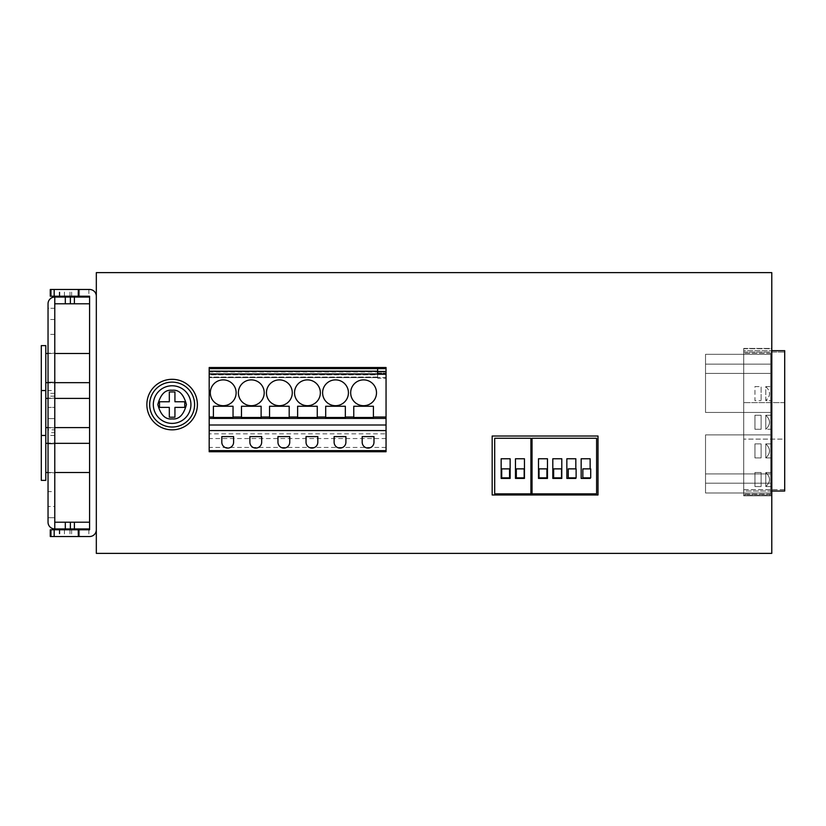 <?xml version="1.0" encoding="UTF-8"?>
<svg xmlns="http://www.w3.org/2000/svg" width="826" height="826" viewBox="0 0 826 826"><rect width="100%" height="100%" fill="white"/><g stroke="black" fill="none" stroke-linecap="round" stroke-linejoin="round"><path stroke-width="0.62" stroke-dasharray="4.13 3.1" d="M765.774 472.513L771.783 472.513L771.783 486.555L771.783 472.513L771.783 486.555L771.783 472.513L771.783 486.555L771.783 472.513L771.783 486.555L771.783 472.513L765.774 472.513L771.783 472.513L765.774 472.513L765.774 486.555L771.783 486.555L765.774 486.555L765.774 472.513L765.774 486.555L765.774 472.513L765.774 486.555L771.783 486.555L765.774 486.555L765.774 472.513C770.72 477.201 770.72 481.878 765.774 486.555C770.72 481.878 770.72 477.201 765.774 472.513C770.72 477.201 770.72 481.878 765.774 486.555C770.72 481.878 770.72 477.201 765.774 472.513M765.774 443.882L771.783 443.882L771.783 457.914L771.783 443.882L771.783 457.914L771.783 443.882L771.783 457.914L771.783 443.882L771.783 457.914L771.783 443.882L765.774 443.882L771.783 443.882L765.774 443.882L765.774 457.914L771.783 457.914L765.774 457.914L765.774 443.882L765.774 457.914L765.774 443.882L765.774 457.914L771.783 457.914L765.774 457.914L765.774 443.882C770.72 448.559 770.72 453.237 765.774 457.914C770.72 453.237 770.72 448.559 765.774 443.882C770.72 448.559 770.72 453.237 765.774 457.914C770.72 453.237 770.72 448.559 765.774 443.882M765.774 386.609L771.783 386.609L771.783 400.651L771.783 386.609L771.783 400.651L771.783 386.609L765.774 386.609L765.774 400.651L771.783 400.651L765.774 400.651L765.774 386.609C770.72 391.287 770.72 395.964 765.774 400.651C770.72 395.964 770.72 391.287 765.774 386.609M771.783 429.283L765.774 429.283C770.72 424.605 770.72 419.928 765.774 415.251C770.72 419.928 770.72 424.605 765.774 429.283C770.72 424.605 770.72 419.928 765.774 415.251L765.774 429.283L765.774 415.251L765.774 429.283L765.774 415.251L765.774 429.283L765.774 415.251L771.783 415.251L771.783 429.283L771.783 415.251L771.783 429.283L771.783 415.251L771.783 429.283L771.783 415.251L765.774 415.251L771.783 415.251M172.128 379.31A25.265 25.265 0 0 0 146.863 404.575A25.265 25.265 0 0 0 172.128 429.84A25.265 25.265 0 0 0 197.393 404.575A25.265 25.265 0 0 0 172.128 379.31M45.791 353.487L45.791 382.675L45.791 353.487M48.042 382.675L54.774 382.675M89.59 382.675L89.59 353.487L89.59 382.675M48.042 353.487L54.774 353.487M45.791 443.325L45.791 472.513L45.791 443.325M48.042 472.513L54.774 472.513M89.59 472.513L89.59 443.325L89.59 472.513M48.042 443.325L54.774 443.325M45.791 398.4L45.791 427.6L45.791 398.4M48.042 427.6L54.774 427.6M89.59 427.6L89.59 398.4L89.59 427.6M48.042 398.4L54.774 398.4M227.708 448.095A5.896 5.896 0 0 0 233.603 442.199L233.603 436.582L221.812 436.582L221.812 442.199A5.896 5.896 0 0 0 227.708 448.095M368.086 448.095A5.896 5.896 0 0 0 373.982 442.199L373.982 436.582L362.191 436.582L362.191 442.199A5.896 5.896 0 0 0 368.086 448.095M340.013 448.095A5.896 5.896 0 0 0 345.908 442.199L345.908 436.582L334.117 436.582L334.117 442.199A5.896 5.896 0 0 0 340.013 448.095M311.929 448.095A5.896 5.896 0 0 0 317.824 442.199L317.824 436.582L306.033 436.582L306.033 442.199A5.896 5.896 0 0 0 311.929 448.095M283.855 448.095A5.896 5.896 0 0 0 289.75 442.199L289.75 436.582L277.959 436.582L277.959 442.199A5.896 5.896 0 0 0 283.855 448.095M255.781 448.095A5.896 5.896 0 0 0 261.677 442.199L261.677 436.582L249.886 436.582L249.886 442.199A5.896 5.896 0 0 0 255.781 448.095M223.216 379.877A12.917 12.917 0 0 0 210.31 392.784A12.917 12.917 0 0 0 223.216 405.7A12.917 12.917 0 0 0 236.133 392.784A12.917 12.917 0 0 0 223.216 379.877M363.595 379.877A12.917 12.917 0 0 0 350.678 392.784A12.917 12.917 0 0 0 363.595 405.7A12.917 12.917 0 0 0 376.501 392.784A12.917 12.917 0 0 0 363.595 379.877M335.511 379.877A12.917 12.917 0 0 0 322.605 392.784A12.917 12.917 0 0 0 335.511 405.7A12.917 12.917 0 0 0 348.427 392.784A12.917 12.917 0 0 0 335.511 379.877M307.437 379.877A12.917 12.917 0 0 0 294.531 392.784A12.917 12.917 0 0 0 307.437 405.7A12.917 12.917 0 0 0 320.354 392.784A12.917 12.917 0 0 0 307.437 379.877M279.364 379.877A12.917 12.917 0 0 0 266.457 392.784A12.917 12.917 0 0 0 279.364 405.7A12.917 12.917 0 0 0 292.28 392.784A12.917 12.917 0 0 0 279.364 379.877M251.29 379.877A12.917 12.917 0 0 0 238.384 392.784A12.917 12.917 0 0 0 251.29 405.7A12.917 12.917 0 0 0 264.206 392.784A12.917 12.917 0 0 0 251.29 379.877M172.128 382.118A22.457 22.457 0 0 1 194.585 404.575A22.457 22.457 0 0 1 172.128 427.042A22.457 22.457 0 0 1 149.661 404.575A22.457 22.457 0 0 1 172.128 382.118M54.774 429.84L54.774 418.617L48.042 418.617L48.042 429.84L48.042 407.383L48.042 418.617L54.774 418.617L54.774 429.84L48.042 429.84M54.774 390.543L54.774 334.396L54.774 390.543L48.042 390.543L48.042 334.396L48.042 390.543M54.774 334.396L48.042 334.396M54.774 491.604L54.774 435.457L54.774 491.604L48.042 491.604L48.042 435.457L48.042 491.604M54.774 435.457L48.042 435.457M41.3 480.381L41.3 435.457L45.791 435.457L45.791 480.381M41.3 435.457L41.3 390.543L45.791 390.543L45.791 435.457M172.128 423.387A18.812 18.812 0 0 0 190.93 404.575A18.812 18.812 0 0 0 172.128 385.773A18.812 18.812 0 0 0 153.316 404.575A18.812 18.812 0 0 0 172.128 423.387M169.32 391.947L169.32 401.766L159.49 401.766L159.49 407.383L169.32 407.383L169.32 417.213L174.936 417.213L174.936 407.383L184.756 407.383L184.756 401.766L174.936 401.766L174.936 391.947L169.32 391.947M539.048 468.869L546.915 468.869L546.915 477.851L539.048 477.851L539.048 468.869M553.647 468.869L561.515 468.869L561.515 477.851L553.647 477.851L553.647 468.869M501.712 468.869L509.57 468.869L509.57 477.851L501.712 477.851L501.712 468.869M516.312 468.869L524.169 468.869L524.169 477.851L516.312 477.851L516.312 468.869M575.825 477.851L568.247 477.851L568.247 468.869L576.114 468.869L576.114 477.851L575.825 478.409L566.842 478.409L566.842 458.76L575.825 458.76L575.825 468.869M590.146 477.851L582.846 477.851L582.846 468.869L590.704 468.869L590.704 477.851L590.146 478.409L581.163 478.409L581.163 458.76L590.146 458.76L590.146 468.869M377.627 372.01L377.627 371.452L386.052 371.452L386.052 373.135L386.052 372.01L377.627 372.01L377.627 373.693L209.184 373.693L209.184 371.173L209.184 373.693L377.627 373.693L377.627 374.818L377.627 374.261L209.184 374.261L209.184 373.693L209.184 374.818L209.184 374.261L377.627 374.261L209.184 374.261L377.627 374.261L377.627 371.173L377.627 373.693L386.052 373.693L377.627 373.693L386.052 373.693L386.052 374.261L386.052 373.135L386.052 373.693L377.627 373.693L377.627 367.518M538.49 478.409L547.473 478.409L547.473 458.76L538.49 458.76L538.49 478.409M552.811 478.409L561.794 478.409L561.794 458.76L552.811 458.76L552.811 478.409M510.138 458.76L501.155 458.76L501.155 478.409L510.138 478.409L510.138 458.76M524.458 458.76L515.465 458.76L515.465 478.409L524.458 478.409L524.458 458.76M743.71 489.642L743.71 439.112L743.71 489.642L784.7 489.642L784.7 439.112L743.71 439.112L784.7 439.112L784.7 489.642L743.71 489.642M743.71 352.082L743.71 402.613L743.71 352.082L784.7 352.082L743.71 352.082M770.658 483.189L705.528 483.189L770.658 483.189L770.658 473.917L705.528 473.917L705.528 483.189L705.528 473.917L770.658 473.917L770.658 483.189L705.528 483.189L770.658 483.189L770.658 473.917L705.528 473.917L705.528 434.899L705.528 483.189L770.658 483.189L705.528 483.189L705.528 493.008L705.528 483.189L770.658 483.189L770.658 473.917L770.658 483.189L705.528 483.189L705.528 473.917L770.658 473.917L705.528 473.917L705.528 434.899L705.528 483.189L770.658 483.189L770.658 493.008L705.528 493.008L705.528 483.189L770.658 483.189L770.658 493.008L770.658 483.189L770.658 493.008L705.528 493.008L705.528 483.189L705.528 493.008L705.528 483.189L770.658 483.189L770.658 493.008L770.658 483.189L705.528 483.189L705.528 473.917L770.658 473.917L705.528 473.917L705.528 434.899L705.528 483.189L770.658 483.189L705.528 483.189L705.528 493.008L770.658 493.008L705.528 493.008L770.658 493.008L770.658 483.189L705.528 483.189L705.528 473.917L770.658 473.917L770.658 483.189L705.528 483.189L705.528 493.008L770.658 493.008L705.528 493.008L770.658 493.008L770.658 483.189M705.528 473.917L705.528 434.899L705.528 473.917L770.658 473.917L770.658 434.899L770.658 473.917L770.658 434.899L770.658 473.917L770.658 434.899L770.658 473.917L770.658 434.899L770.658 473.917L705.528 473.917M770.658 373.414L705.528 373.414L705.528 364.152L705.528 373.414L770.658 373.414L770.658 364.152L705.528 364.152L770.658 364.152L770.658 373.414L705.528 373.414L705.528 412.442L705.528 364.152L770.658 364.152L705.528 364.152L770.658 364.152L770.658 373.414L770.658 364.152L705.528 364.152L705.528 354.323L705.528 373.414L770.658 373.414L705.528 373.414L705.528 412.442L705.528 364.152L770.658 364.152L770.658 373.414L770.658 364.152L705.528 364.152L770.658 364.152L770.658 373.414L705.528 373.414L770.658 373.414L770.658 354.323L770.658 364.152L770.658 354.323L770.658 364.152L770.658 354.323L770.658 364.152L770.658 354.323L770.658 364.152L705.528 364.152L705.528 354.323L705.528 412.442L705.528 364.152L770.658 364.152L705.528 364.152L770.658 364.152L705.528 364.152L705.528 354.323L705.528 373.414L770.658 373.414L770.658 412.442L705.528 412.442L705.528 373.414L705.528 412.442L770.658 412.442L770.658 373.414L770.658 412.442L705.528 412.442L770.658 412.442L770.658 373.414L770.658 412.442L705.528 412.442L770.658 412.442L770.658 373.414L770.658 412.442L705.528 412.442L770.658 412.442L770.658 373.414L705.528 373.414L770.658 373.414M705.528 364.152L770.658 364.152L705.528 364.152L705.528 354.323L705.528 364.152M41.3 390.543L41.3 345.619M386.052 371.452L386.052 372.01L209.184 372.01L209.184 367.518L386.052 367.518L386.052 433.867L209.184 433.867L209.184 372.01M377.627 371.173L209.184 371.173M784.7 402.613L784.7 352.082L784.7 402.613L743.71 402.613L784.7 402.613M705.528 434.899L770.658 434.899L705.528 434.899M705.528 354.323L770.658 354.323L705.528 354.323M45.791 345.619L45.791 390.543M48.042 407.383L48.042 396.16L48.042 407.383L54.774 407.383L54.774 396.16L54.774 418.617L54.774 407.383L48.042 407.383M54.774 319.517L48.042 319.517L48.042 308.284L54.774 308.284L54.774 382.118L48.042 382.118L54.774 382.118L54.774 443.882L48.042 443.882L48.042 432.648L54.774 432.648M48.042 319.517L48.042 432.648M54.774 506.483L54.774 443.882L48.042 443.882L48.042 506.483L54.774 506.483L54.774 517.716L48.042 517.716L48.042 506.483M48.042 522.208L48.042 517.716L54.774 517.716L54.774 528.95A6.742 6.742 0 0 1 48.042 522.208M48.042 303.792L48.042 308.284L54.774 308.284L54.774 297.05A6.742 6.742 0 0 0 48.042 303.792M48.042 382.965L48.042 353.198L48.042 382.965L54.774 382.965L54.774 353.198L48.042 353.198L54.774 353.198L54.774 382.965L48.042 382.965M48.042 472.802L48.042 443.035L48.042 472.802L54.774 472.802L54.774 443.035L48.042 443.035L54.774 443.035L54.774 472.802L48.042 472.802M48.042 427.878L48.042 398.122L48.042 427.878L54.774 427.878L54.774 398.122L48.042 398.122L54.774 398.122L54.774 427.878L48.042 427.878M209.184 374.818L209.184 377.069L209.184 374.818L377.627 374.818L377.627 377.069L377.627 374.818L209.184 374.818M386.052 374.261L386.052 377.627L386.052 374.261L377.627 374.261L377.627 377.627L377.627 374.261L386.052 374.261M373.414 417.491L353.765 417.491L353.765 406.258L373.414 406.258L373.414 417.491M345.34 417.491L325.692 417.491L325.692 406.258L345.34 406.258L345.34 417.491M317.267 417.491L297.618 417.491L297.618 406.258L317.267 406.258L317.267 417.491M289.193 417.491L269.544 417.491L269.544 406.258L289.193 406.258L289.193 417.491M261.119 417.491L241.471 417.491L241.471 406.258L261.119 406.258L261.119 417.491M233.046 417.491L213.397 417.491L213.397 406.258L233.046 406.258L233.046 417.491M784.7 491.047L784.7 350.678L743.71 350.678L743.71 491.047L784.7 491.047M770.658 353.198L770.658 494.134L770.658 353.198L743.71 353.198L770.658 353.198M89.59 297.05L89.59 303.792L89.59 297.05L54.774 297.05M89.59 303.792L54.774 303.792M89.59 522.208L89.59 528.95L89.59 522.208L54.774 522.208M89.59 528.95L54.774 528.95M532.037 438.265L596.599 438.265L596.599 493.855L532.037 493.855L532.037 438.265M494.691 438.265L530.912 438.265L530.912 493.855L494.691 493.855L494.691 438.265M377.627 377.069L377.627 377.627L209.184 377.627L209.184 377.069L209.184 377.627L377.627 377.627L377.627 377.069L209.184 377.069L377.627 377.069M377.627 378.184L377.627 377.627L377.627 378.184L386.052 378.184L377.627 378.184M386.052 377.627L386.052 378.184L386.052 377.627L377.627 377.627L386.052 377.627M377.627 371.452L377.627 374.261M771.783 491.047L743.71 491.047L743.71 350.678L771.783 350.678M770.658 494.134L743.71 494.134L743.71 353.198L743.71 494.134L770.658 494.134M88.847 529.786L88.847 536.528L50.283 536.528L50.283 529.786L79.482 529.786L51.408 529.786L51.408 536.528L51.408 529.786L89.59 529.786L89.59 296.214L50.283 296.214L50.283 289.472L89.59 289.472A6.742 6.742 0 0 1 96.322 296.214L96.322 529.786L96.322 296.214M71.625 296.214L71.625 289.472M79.482 296.214L79.482 289.472L79.482 296.214M51.408 296.214L51.408 289.472L51.408 296.214M79.482 529.786L79.482 536.528L79.482 529.786M71.625 529.786L71.625 536.528M492.172 494.98L598.003 494.98L598.003 436.025L492.172 436.025L492.172 494.98M386.052 433.867L386.052 451.739L209.184 451.739L209.184 433.867M743.71 495.817L743.71 348.706L743.71 495.817L771.783 495.817L743.71 495.817M743.71 494.98L743.71 348.427L743.71 494.98L771.783 494.98L743.71 494.98M88.847 536.528L89.59 536.528A6.742 6.742 0 0 0 96.322 529.786M743.71 348.706L771.783 348.706L771.783 495.817L771.783 348.706L743.71 348.706M743.71 348.427L771.783 348.427L771.783 494.98L771.783 348.427L743.71 348.427M771.783 272.632L96.322 272.632L96.322 553.368L771.783 553.368L771.783 272.632M754.943 415.251L754.943 429.283L754.943 415.251L761.118 415.251L761.118 429.283L761.118 415.251L761.118 429.283L761.118 415.251L761.118 429.283L761.118 415.251L754.943 415.251L754.943 429.283L761.118 429.283L754.943 429.283L754.943 415.251L754.943 429.283L754.943 415.251L761.118 415.251M754.943 443.882L761.118 443.882L761.118 457.914L761.118 443.882L761.118 457.914L761.118 443.882L761.118 457.914L761.118 443.882L761.118 457.914L761.118 443.882L754.943 443.882L754.943 457.914L761.118 457.914L754.943 457.914L754.943 443.882L754.943 457.914L754.943 443.882L761.118 443.882L754.943 443.882L754.943 457.914L761.118 457.914L754.943 457.914L754.943 443.882M754.943 472.513L761.118 472.513L761.118 486.555L761.118 472.513L761.118 486.555L761.118 472.513L761.118 486.555L761.118 472.513L761.118 486.555L761.118 472.513L754.943 472.513L754.943 486.555L761.118 486.555L754.943 486.555L754.943 472.513L754.943 486.555L754.943 472.513L761.118 472.513L754.943 472.513L754.943 486.555L761.118 486.555L754.943 486.555L754.943 472.513M754.943 386.609L761.118 386.609L761.118 400.651L761.118 386.609L761.118 400.651L761.118 386.609L754.943 386.609L754.943 400.651L761.118 400.651L754.943 400.651L754.943 386.609M754.943 429.283L761.118 429.283M377.627 373.135L386.052 373.135L377.627 373.135M377.627 371.731L209.184 371.731M54.774 393.352L48.042 393.352M59.265 296.214L59.265 289.472M64.438 296.214L64.438 289.472M69.962 296.214L69.962 289.472M59.833 296.214L59.833 289.472M78.057 296.214L78.057 289.472M88.847 289.472L88.847 296.214M59.833 529.786L59.833 536.528M69.962 529.786L69.962 536.528M64.438 529.786L64.438 536.528M59.265 529.786L59.265 536.528M78.057 529.786L78.057 536.528M386.052 447.444L209.184 447.444M386.052 438.544L209.184 438.544M54.774 396.16L48.042 396.16"/><path stroke-width="1.24" d="M172.128 423.387A18.812 18.812 0 0 1 153.316 404.575A18.812 18.812 0 0 1 172.128 385.773A18.812 18.812 0 0 1 190.93 404.575A18.812 18.812 0 0 1 172.128 423.387A18.812 18.812 0 0 0 190.93 404.575A18.812 18.812 0 0 0 172.128 385.773M172.128 379.31A25.265 25.265 0 0 0 146.863 404.575A25.265 25.265 0 0 0 172.128 429.84A25.265 25.265 0 0 0 197.393 404.575A25.265 25.265 0 0 0 172.128 379.31M45.791 382.675L48.042 382.675M54.774 382.675L89.59 382.675M45.791 353.487L48.042 353.487M54.774 353.487L89.59 353.487M45.791 472.513L48.042 472.513M54.774 472.513L89.59 472.513M45.791 443.325L48.042 443.325M54.774 443.325L89.59 443.325M45.791 427.6L48.042 427.6M54.774 427.6L89.59 427.6M45.791 398.4L48.042 398.4M54.774 398.4L89.59 398.4M233.603 442.199A5.896 5.896 0 0 1 227.708 448.095A5.896 5.896 0 0 1 221.812 442.199L221.812 436.582L233.603 436.582L233.603 442.199M373.982 442.199A5.896 5.896 0 0 1 368.086 448.095A5.896 5.896 0 0 1 362.191 442.199L362.191 436.582L373.982 436.582L373.982 442.199M345.908 442.199A5.896 5.896 0 0 1 340.013 448.095A5.896 5.896 0 0 1 334.117 442.199L334.117 436.582L345.908 436.582L345.908 442.199M317.824 442.199A5.896 5.896 0 0 1 311.929 448.095A5.896 5.896 0 0 1 306.033 442.199L306.033 436.582L317.824 436.582L317.824 442.199M289.75 442.199A5.896 5.896 0 0 1 283.855 448.095A5.896 5.896 0 0 1 277.959 442.199L277.959 436.582L289.75 436.582L289.75 442.199M261.677 442.199A5.896 5.896 0 0 1 255.781 448.095A5.896 5.896 0 0 1 249.886 442.199L249.886 436.582L261.677 436.582L261.677 442.199M223.216 405.7A12.917 12.917 0 0 1 210.31 392.784A12.917 12.917 0 0 1 223.216 379.877A12.917 12.917 0 0 1 236.133 392.784A12.917 12.917 0 0 1 223.216 405.7M363.595 405.7A12.917 12.917 0 0 1 350.678 392.784A12.917 12.917 0 0 1 363.595 379.877A12.917 12.917 0 0 1 376.501 392.784A12.917 12.917 0 0 1 363.595 405.7M335.511 405.7A12.917 12.917 0 0 1 322.605 392.784A12.917 12.917 0 0 1 335.511 379.877A12.917 12.917 0 0 1 348.427 392.784A12.917 12.917 0 0 1 335.511 405.7M307.437 405.7A12.917 12.917 0 0 1 294.531 392.784A12.917 12.917 0 0 1 307.437 379.877A12.917 12.917 0 0 1 320.354 392.784A12.917 12.917 0 0 1 307.437 405.7M279.364 405.7A12.917 12.917 0 0 1 266.457 392.784A12.917 12.917 0 0 1 279.364 379.877A12.917 12.917 0 0 1 292.28 392.784A12.917 12.917 0 0 1 279.364 405.7M251.29 405.7A12.917 12.917 0 0 1 238.384 392.784A12.917 12.917 0 0 1 251.29 379.877A12.917 12.917 0 0 1 264.206 392.784A12.917 12.917 0 0 1 251.29 405.7M172.128 382.118A22.457 22.457 0 0 1 194.585 404.575A22.457 22.457 0 0 1 172.128 427.042A22.457 22.457 0 0 1 149.661 404.575A22.457 22.457 0 0 1 172.128 382.118M41.3 345.619L41.3 390.543L45.791 390.543L45.791 345.619L41.3 345.619M41.3 390.543L41.3 480.381L45.791 480.381L45.791 390.543M41.3 435.457L45.791 435.457M546.915 468.869L539.048 468.869L539.048 477.851L546.915 477.851L546.915 468.869M561.515 468.869L553.647 468.869L553.647 477.851L561.515 477.851L561.515 468.869M509.57 468.869L501.712 468.869L501.712 477.851L509.57 477.851L509.57 468.869M524.169 468.869L516.312 468.869L516.312 477.851L524.169 477.851L524.169 468.869M169.32 417.213L174.936 417.213L174.936 407.383L184.756 407.383L184.756 401.766L174.936 401.766L174.936 391.947L169.32 391.947L169.32 401.766L159.49 401.766L159.49 407.383L169.32 407.383L169.32 417.213M568.247 477.851L576.114 477.851L576.114 468.869L568.247 468.869L568.247 477.851M582.846 477.851L590.704 477.851L590.704 468.869L582.846 468.869L582.846 477.851M575.825 477.851L575.825 478.409L566.842 478.409L566.842 458.76L575.825 458.76L575.825 468.869M590.146 477.851L590.146 478.409L581.163 478.409L581.163 458.76L590.146 458.76L590.146 468.869M547.473 478.409L538.49 478.409L538.49 458.76L547.473 458.76L547.473 478.409M561.794 478.409L552.811 478.409L552.811 458.76L561.794 458.76L561.794 478.409M501.155 458.76L510.138 458.76L510.138 478.409L501.155 478.409L501.155 458.76M515.465 458.76L524.458 458.76L524.458 478.409L515.465 478.409L515.465 458.76M48.042 303.792L48.042 522.208A6.742 6.742 0 0 0 54.774 528.95L54.774 297.05A6.742 6.742 0 0 0 48.042 303.792M596.599 493.855L532.037 493.855L532.037 438.265L596.599 438.265L596.599 493.855M530.912 493.855L494.691 493.855L494.691 438.265L530.912 438.265L530.912 493.855M386.052 374.261L377.627 374.261L377.627 367.518L209.184 367.518L209.184 425.008L386.052 425.008L386.052 371.452L377.627 371.452M373.414 417.491L373.414 406.258L353.765 406.258L353.765 417.491L373.414 417.491M325.692 417.491L345.34 417.491L345.34 406.258L325.692 406.258L325.692 417.491M297.618 417.491L317.267 417.491L317.267 406.258L297.618 406.258L297.618 417.491M269.544 417.491L289.193 417.491L289.193 406.258L269.544 406.258L269.544 417.491M241.471 417.491L261.119 417.491L261.119 406.258L241.471 406.258L241.471 417.491M213.397 417.491L233.046 417.491L233.046 406.258L213.397 406.258L213.397 417.491M377.627 371.173L209.184 371.173M771.783 350.678L784.7 350.678L784.7 491.047L771.783 491.047M54.774 303.792L74.402 303.792L74.402 297.05L54.774 297.05M89.59 297.05L74.402 297.05M74.402 303.792L89.59 303.792M54.774 528.95L74.402 528.95L74.402 522.208L54.774 522.208M74.402 528.95L89.59 528.95M89.59 522.208L74.402 522.208M209.184 368.644L386.052 368.644L386.052 367.518L377.627 367.518M209.184 430.583L209.184 451.739L386.052 451.739L386.052 430.583L209.184 430.583L209.184 425.008M386.052 425.008L386.052 430.583M54.165 296.214L78.356 296.214L78.356 289.472L50.283 289.472L50.283 296.214L54.165 296.214L54.165 289.472M50.283 529.786L50.283 536.528L78.356 536.528L78.356 529.786L50.283 529.786M386.052 368.644L386.052 371.452M78.356 296.214L89.59 296.214L89.59 529.786L78.356 529.786M96.322 296.214A6.742 6.742 0 0 0 89.59 289.472L78.356 289.472M78.356 536.528L89.59 536.528A6.742 6.742 0 0 0 96.322 529.786M492.172 494.98L598.003 494.98L598.003 436.025L492.172 436.025L492.172 494.98M96.322 272.632L771.783 272.632L771.783 553.368L96.322 553.368L96.322 272.632M172.128 418.896C165.355 419.711 160.585 414.941 157.807 404.575C160.585 394.219 165.355 389.449 172.128 390.264C178.891 389.449 183.671 394.219 186.439 404.575C183.671 414.941 178.891 419.711 172.128 418.896M209.184 418.421L386.052 418.421M65.306 297.05L65.306 303.792M70.375 303.792L70.375 297.05M70.375 528.95L70.375 522.208M65.306 528.95L65.306 522.208M373.414 417.027L386.052 417.027M345.34 417.027L353.765 417.027M325.692 417.027L317.267 417.027M297.618 417.027L289.193 417.027M269.544 417.027L261.119 417.027M241.471 417.027L233.046 417.027M213.397 417.027L209.184 417.027M377.627 373.982L209.184 373.982M209.184 450.624L386.052 450.624M54.165 529.786L54.165 536.528"/></g></svg>
